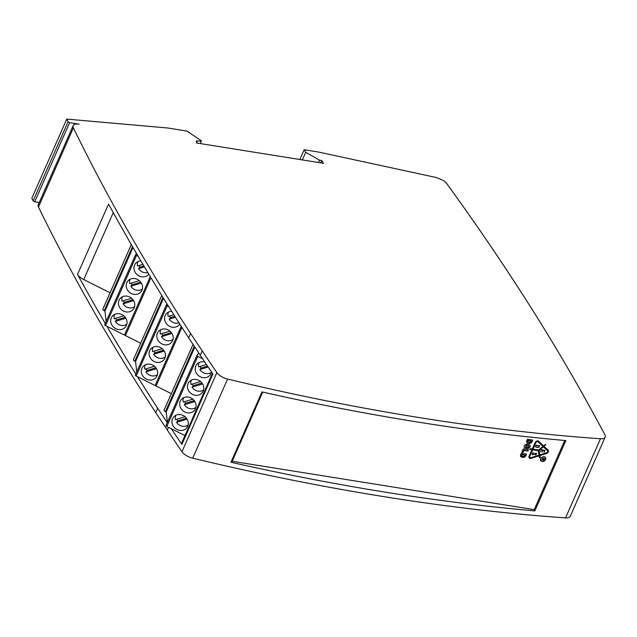 <?xml version="1.0" encoding="UTF-8"?>
<svg xmlns="http://www.w3.org/2000/svg" width="637" height="637" viewBox="0 0 637 637"><rect width="100%" height="100%" fill="white"/><g stroke="black" fill="none" stroke-linecap="round" stroke-linejoin="round"><path stroke-width="0.96" d="M171.679 311.326A8.504 7.636 -141.3 0 0 166.114 313.993A8.504 7.636 -141.3 0 0 165.19 315.53A8.504 7.636 -141.3 0 0 168.789 325.857A8.504 7.636 -141.3 0 0 179.395 324.631A8.504 7.636 -141.3 0 0 179.785 324.098M164.808 358.273A8.504 7.636 -141.3 0 0 161.209 347.945A8.504 7.636 -141.3 0 0 150.603 349.172A8.504 7.636 -141.3 0 0 149.671 350.7A8.504 7.636 -141.3 0 0 153.278 361.028A8.504 7.636 -141.3 0 0 163.884 359.809A8.504 7.636 -141.3 0 0 164.808 358.273M157.052 375.862A8.504 7.636 -141.3 0 0 153.453 365.534A8.504 7.636 -141.3 0 0 142.847 366.753A8.504 7.636 -141.3 0 0 141.916 368.282A8.504 7.636 -141.3 0 0 145.523 378.617A8.504 7.636 -141.3 0 0 156.129 377.391A8.504 7.636 -141.3 0 0 157.052 375.862M172.563 340.691A8.504 7.636 -141.3 0 0 168.964 330.356A8.504 7.636 -141.3 0 0 158.358 331.582A8.504 7.636 -141.3 0 0 157.435 333.111A8.504 7.636 -141.3 0 0 161.034 343.447A8.504 7.636 -141.3 0 0 171.64 342.22A8.504 7.636 -141.3 0 0 172.563 340.691M140.865 260.891A8.504 7.636 -141.3 0 0 135.49 263.551A8.504 7.636 -141.3 0 0 134.566 265.08A8.504 7.636 -141.3 0 0 138.165 275.415A8.504 7.636 -141.3 0 0 148.771 274.189A8.504 7.636 -141.3 0 0 148.787 274.173M134.184 307.83A8.504 7.636 -141.3 0 0 130.585 297.503A8.504 7.636 -141.3 0 0 119.979 298.721A8.504 7.636 -141.3 0 0 119.055 300.258A8.504 7.636 -141.3 0 0 122.654 310.585A8.504 7.636 -141.3 0 0 133.26 309.359A8.504 7.636 -141.3 0 0 134.184 307.83M126.429 325.419A8.504 7.636 -141.3 0 0 122.83 315.084A8.504 7.636 -141.3 0 0 112.223 316.31A8.504 7.636 -141.3 0 0 111.3 317.839A8.504 7.636 -141.3 0 0 114.899 328.174A8.504 7.636 -141.3 0 0 125.505 326.948A8.504 7.636 -141.3 0 0 126.429 325.419M141.947 290.249A8.504 7.636 -141.3 0 0 138.34 279.914A8.504 7.636 -141.3 0 0 127.734 281.14A8.504 7.636 -141.3 0 0 126.811 282.669A8.504 7.636 -141.3 0 0 130.41 293.004A8.504 7.636 -141.3 0 0 141.016 291.778A8.504 7.636 -141.3 0 0 141.947 290.249M204.819 362.087A8.504 7.636 -141.3 0 0 196.737 364.444A8.504 7.636 -141.3 0 0 195.806 365.972A8.504 7.636 -141.3 0 0 199.413 376.3A8.504 7.636 -141.3 0 0 210.019 375.082A8.504 7.636 -141.3 0 0 210.943 373.553A8.504 7.636 -141.3 0 0 211.444 371.904M195.432 408.723A8.504 7.636 -141.3 0 0 191.833 398.388A8.504 7.636 -141.3 0 0 181.226 399.614A8.504 7.636 -141.3 0 0 180.295 401.143A8.504 7.636 -141.3 0 0 183.894 411.478A8.504 7.636 -141.3 0 0 194.508 410.252A8.504 7.636 -141.3 0 0 195.432 408.723M187.676 426.304A8.504 7.636 -141.3 0 0 184.077 415.977A8.504 7.636 -141.3 0 0 173.471 417.203A8.504 7.636 -141.3 0 0 172.539 418.732A8.504 7.636 -141.3 0 0 176.138 429.059A8.504 7.636 -141.3 0 0 186.745 427.841A8.504 7.636 -141.3 0 0 187.676 426.304M203.187 391.134A8.504 7.636 -141.3 0 0 199.588 380.807A8.504 7.636 -141.3 0 0 188.982 382.025A8.504 7.636 -141.3 0 0 188.05 383.562A8.504 7.636 -141.3 0 0 191.657 393.889A8.504 7.636 -141.3 0 0 202.263 392.663A8.504 7.636 -141.3 0 0 203.187 391.134M564.74 440.462L534.236 509.632L232.577 461.331L232.218 460.686L262.5 392.034M232.37 461.204L232.218 460.686M540.773 460.368A2.636 2.03 -31.3 0 1 540.694 460.256A2.636 2.03 -31.3 0 1 540.495 459.046M544.054 456.936A2.636 2.03 148.7 0 0 541.291 457.987A2.636 2.03 148.7 0 0 540.837 460.487A2.636 2.03 148.7 0 0 542.127 461.299A2.636 2.03 148.7 0 0 544.882 460.248A2.636 2.03 148.7 0 0 545.344 457.748A2.636 2.03 148.7 0 0 544.054 456.936M544.133 456.761A2.851 2.198 -31.3 0 1 545.527 457.637A2.851 2.198 -31.3 0 1 545.033 460.336A2.851 2.198 -31.3 0 1 542.047 461.475A2.851 2.198 -31.3 0 1 540.654 460.599A2.851 2.198 -31.3 0 1 541.147 457.899A2.851 2.198 -31.3 0 1 544.133 456.761M545.551 458.966A2.851 2.198 148.7 0 0 545.455 457.525M532.874 453.154L532.444 454.173L532.93 454.595L535.781 453.226A0.533 0.406 -31.3 0 1 536.41 453.329L536.481 453.456A0.533 0.406 -31.3 0 1 536.489 453.807L536.195 454.476A0.533 0.406 -31.3 0 1 535.9 454.778L535.287 454.906L536.028 454.404L536.051 453.369L533.177 454.722A0.533 0.406 -31.3 0 1 532.612 454.691L532.325 454.428A0.533 0.406 -31.3 0 1 532.261 454.006L532.612 453.226A0.533 0.406 -31.3 0 1 532.906 452.923L533.599 452.748L532.874 453.154M532.229 454.229L532.468 454.46A0.533 0.406 148.7 0 0 532.795 454.563M105.272 323.469A3402.989 1457.058 -156.2 0 1 77.523 274.412L108.545 204.063A3402.989 1457.058 23.8 0 0 136.493 253.462A3402.989 1457.058 23.8 0 0 138.118 256.233A3402.989 1457.058 23.8 0 0 167.061 303.976A3402.989 1457.058 23.8 0 0 168.757 306.692A3402.989 1457.058 23.8 0 0 188.679 337.873L190.614 333.47L202.192 350.86A3402.989 1457.058 23.8 0 0 216.867 372.637A10.208 4.371 23.8 0 0 227.584 379.055A1446.269 619.252 23.8 0 0 600.468 438.758A10.208 4.371 23.8 0 0 605.15 437.165L570.25 516.304A10.208 4.371 -156.2 0 1 565.56 517.897A1446.269 619.252 -156.2 0 1 192.685 458.186A10.208 4.371 -156.2 0 1 181.967 451.768A3402.989 1457.058 -156.2 0 1 167.284 429.991L155.715 412.609L157.65 408.213A3402.989 1457.058 -156.2 0 1 137.536 376.722M200.305 143.58L201.38 141.135L201.013 140.53L186.928 131.079L167.65 127.989L66.75 119.103L31.85 198.242L33.148 200.862L34.709 201.794L69.616 122.654L79.131 124.175A10.208 4.371 23.8 0 0 73.167 125.616L38.268 204.756A10.208 4.371 23.8 0 0 38.475 207.009A3402.989 1457.058 23.8 0 0 155.715 412.609M34.709 201.794L39.255 202.518M196.905 143.03L197.159 142.449L196.252 140.944L201.38 141.135M320.698 162.857L321.733 160.508L323.429 163.295L196.475 142.967L197.159 142.449M318.476 162.507L319.511 160.158L321.733 160.508M302.36 159.919L305.72 152.299L319.511 160.158M73.167 125.616A10.208 4.371 23.8 0 0 73.374 127.87A3402.989 1457.058 23.8 0 0 190.614 333.47M135.848 374.015A3402.989 1457.058 -156.2 0 1 106.92 326.279M605.15 437.165A10.208 4.371 23.8 0 0 604.863 434.76A3402.989 1457.058 23.8 0 0 550.392 338.9A3402.989 1457.058 23.8 0 0 446.887 183.767A10.208 4.371 23.8 0 0 442.5 180.048L436.305 177.524L318.659 152.068A2.126 0.908 23.8 0 0 318.556 152.052L306.023 150.045A2.126 0.908 23.8 0 0 305.919 150.029L304.175 149.751L305.72 152.299M33.148 200.862L68.055 121.731L69.616 122.654M66.75 119.103L68.055 121.731M299.86 159.521L304.175 149.751M171.313 393.642L156.073 386.014L181.919 327.418M140.689 343.2L125.449 335.572L150.953 277.764M77.523 274.412A10.208 4.371 23.8 0 0 83.726 279.571L110.074 292.757M212.408 373.33L181.856 442.604A10.208 4.371 23.8 0 0 181.879 444.395L212.901 374.054A3402.989 1457.058 -156.2 0 1 202.566 358.727A3402.989 1457.058 -156.2 0 1 200.249 355.255L188.679 337.873M157.65 408.213L167.26 422.649M534.825 510.906A1446.269 619.252 -156.2 0 1 230.952 462.255L261.974 391.914A1446.269 619.252 23.8 0 0 565.847 440.565L534.825 510.906L534.029 509.6M171.329 428.749A3402.989 1457.058 23.8 0 0 181.879 444.395M231.446 461.132L232.465 461.292M527.46 441.497L527.954 440.374L530.876 440.844L528.097 440.605L527.603 441.728L530.239 442.349L531.019 441.075M526.711 442.397A2.285 1.76 148.7 0 0 527.755 442.994L528.901 443.177A2.397 1.847 148.7 0 0 531.863 441.529L532.5 440.071M521.926 451.936L522.953 452.103L523.781 450.216L527.747 450.845L528.272 449.658M521.44 455.702L521.799 454.332L524.864 455.025L521.942 454.563L521.56 455.901L524.084 456.307L524.864 455.025M520.604 456.331A2.397 1.847 148.7 0 0 521.703 456.96L522.746 457.127A2.397 1.847 148.7 0 0 525.708 455.479L526.345 454.022M525.557 446.577L526.329 445.175L528.694 445.789M524.299 447.222A2.285 1.76 148.7 0 0 525.342 447.819L527.102 448.098A2.285 1.76 148.7 0 0 529.427 447.246A2.285 1.76 148.7 0 0 529.952 445.144M543.082 459.643L543.281 458.68L542.254 458.322L544.476 458.68L544.046 459.651A0.645 0.494 -31.3 0 1 542.891 459.58L541.561 459.89L542.971 459.381M543.257 458.632L543.122 459.779L544.205 458.823L543.465 458.712M539.786 454.922L546.371 452.859A1.593 1.226 148.7 0 0 547.374 450.582L543.361 446.824L539.117 450.478L539.786 454.922L538.974 450.248L543.218 446.593L547.231 450.351A1.593 1.226 -31.3 0 1 547.462 450.678M529.753 457.167A1.314 1.011 -31.3 0 1 529.65 456.196L532.564 449.595L538.321 450.725L532.699 449.833L529.793 456.426A1.314 1.011 148.7 0 0 531.091 457.637L538.99 455.168L538.321 450.725M533.01 449.125L535.781 442.301A1.314 1.011 -31.3 0 1 537.907 441.632L542.732 446.139L538.05 441.863A1.314 1.011 148.7 0 0 535.916 442.532L533.01 449.125L538.631 450.025L542.875 446.37M539.364 457.605L540.025 457.167L539.746 455.359L546.331 453.297A2.444 1.879 148.7 0 0 548.194 450.232M543.998 446.274L548.011 450.033A2.444 1.879 -31.3 0 1 548.266 450.343A2.444 1.879 -31.3 0 1 546.466 453.528L539.889 455.59L540.168 457.398L539.404 457.74L539.093 455.837L531.194 458.306A2.166 1.664 -31.3 0 1 529.084 457.732A2.166 1.664 -31.3 0 1 529.052 456.307L531.959 449.714L529.753 449.26L530.271 448.687L532.269 449.005L535.176 442.412A2.166 1.664 -31.3 0 1 538.687 441.314L543.512 445.82L545.845 444.347L543.998 446.274L545.742 444.244M529.713 449.125L531.959 449.714M529.021 457.613A2.166 1.664 148.7 0 0 531.051 458.075L539.093 455.837M535.741 446.696A0.661 0.51 -31.3 0 1 535.598 446.37L536.139 445.136L539.658 445.701L539.117 446.919A0.804 0.621 -31.3 0 1 538.122 447.477L535.773 447.094A0.868 0.669 -31.3 0 1 535.598 446.362M544.221 456.777A2.636 2.03 -31.3 0 1 545.2 457.517A2.636 2.03 -31.3 0 1 545.272 457.637M540.59 460.479A2.851 2.198 148.7 0 0 541.816 461.228M528.567 445.741L526.465 445.406L525.597 446.712L527.922 447.19L528.806 446.203L528.423 445.51M538.201 447.301A0.589 0.454 148.7 0 0 538.934 446.895L539.396 445.844L536.243 445.343L535.781 446.386A0.661 0.51 148.7 0 0 535.884 446.927L538.201 447.301M544.691 450.431L543.162 450.184L542.119 452.095L542.971 450.16L541.538 449.929L540.502 451.832L541.426 449.722L544.953 450.287L544.022 452.397L544.563 450.224M528.909 444.554A2.285 1.76 -31.3 0 1 530.024 445.255A2.285 1.76 -31.3 0 1 529.626 447.421A2.285 1.76 -31.3 0 1 527.237 448.329L525.485 448.05A2.285 1.76 -31.3 0 1 524.362 447.341A2.285 1.76 -31.3 0 1 524.761 445.183A2.285 1.76 -31.3 0 1 527.149 444.268L528.909 444.554M521.361 453.226L526.576 454.062L525.843 455.71A2.397 1.847 -31.3 0 1 522.889 457.358L521.846 457.191A2.397 1.847 -31.3 0 1 520.668 456.45A2.397 1.847 -31.3 0 1 520.628 454.874L521.361 453.226M523.28 448.862L528.495 449.698L527.89 451.076L523.925 450.447L523.088 452.334L521.838 452.135L523.28 448.862M527.516 439.267L532.731 440.103L531.999 441.759A2.397 1.847 -31.3 0 1 529.036 443.408L527.898 443.225A2.285 1.76 -31.3 0 1 526.775 442.516A2.285 1.76 -31.3 0 1 526.743 441.011L527.516 439.267M262.723 392.081L232.362 460.917M167.404 422.339L166.185 412.051L165.429 411.669A2.126 0.908 -156.2 0 1 164.067 410.077A2.126 0.908 -156.2 0 1 164.123 409.989L193.043 344.426M202.566 358.727L197.757 356.322A1.274 0.549 23.8 0 1 196.937 355.366L165.994 425.532A1.274 0.549 23.8 0 0 166.806 426.487L197.757 356.322M184.961 435.573L166.806 426.487M195.838 407.521A8.082 7.254 38.7 0 1 184.324 404.734L194.858 401.525M184.682 401.605A8.082 7.254 38.7 0 0 185.494 403.269L184.324 404.734M192.828 399.128L183.217 402.051A8.082 7.254 38.7 0 1 183.599 397.719M185.072 416.709L175.462 419.64A8.082 7.254 38.7 0 1 175.844 415.3M185.494 403.269L194.237 400.609M203.593 389.94A8.082 7.254 38.7 0 1 192.079 387.145L202.614 383.936M192.438 384.023A8.082 7.254 38.7 0 0 193.25 385.68L192.079 387.145M200.583 381.539L190.973 384.469A8.082 7.254 38.7 0 1 191.355 380.13M188.082 425.11A8.082 7.254 38.7 0 1 176.568 422.315L187.103 419.114M176.927 419.194A8.082 7.254 38.7 0 0 177.739 420.858L176.568 422.315M211.349 372.35A8.082 7.254 38.7 0 1 199.835 369.556L208.148 367.031M177.739 420.858L186.482 418.191M206.46 364.531L198.728 366.88A8.082 7.254 38.7 0 1 199.11 362.549M196.937 355.366A1.274 0.549 23.8 0 1 196.976 355.311L198.497 353.416L198.378 352.444M166.185 412.051L194.826 347.109M207.527 366.116L201.005 368.098A8.082 7.254 38.7 0 1 200.193 366.434M201.005 368.098L199.835 369.556M196.921 355.43L166.026 425.484A1.274 0.549 23.8 0 0 165.994 425.532M193.25 385.68L201.993 383.02M106.156 321.454L104.938 311.159L104.181 310.776A2.126 0.908 -156.2 0 1 102.82 309.192A2.126 0.908 -156.2 0 1 102.875 309.104L131.333 244.592M138.118 256.233L136.509 255.429A1.274 0.549 23.8 0 1 135.697 254.474L104.747 324.647A1.274 0.549 23.8 0 0 105.567 325.603L136.509 255.429M125.553 335.349A1.274 0.549 23.8 0 1 124.486 335.07L105.567 325.603M134.59 306.636A8.082 7.254 38.7 0 1 123.076 303.841L133.611 300.64M123.435 300.72A8.082 7.254 38.7 0 0 124.247 302.376L123.076 303.841M131.588 298.235L121.978 301.166A8.082 7.254 38.7 0 1 122.352 296.826M123.833 315.825L114.214 318.747A8.082 7.254 38.7 0 1 114.596 314.415M124.247 302.376L132.998 299.716M142.346 289.047A8.082 7.254 38.7 0 1 130.832 286.252L141.366 283.051M131.19 283.131A8.082 7.254 38.7 0 0 132.01 284.795L130.832 286.252M139.344 280.654L129.733 283.576A8.082 7.254 38.7 0 1 130.107 279.245M126.835 324.217A8.082 7.254 38.7 0 1 115.321 321.43L125.855 318.221M115.679 318.301A8.082 7.254 38.7 0 0 116.491 319.965L115.321 321.43M147.8 272.532A8.082 7.254 38.7 0 1 138.595 268.671L144.424 266.895M116.491 319.965L125.242 317.306M142.911 264.339L137.488 265.987A8.082 7.254 38.7 0 1 137.863 261.656M104.938 311.159L133.014 247.498M143.866 265.955L139.766 267.206A8.082 7.254 38.7 0 1 138.946 265.549M139.766 267.206L138.595 268.671M135.681 254.537L104.779 324.591A1.274 0.549 23.8 0 0 104.747 324.647M136.493 253.462L135.729 254.426A1.274 0.549 23.8 0 0 135.697 254.474M132.01 284.795L140.753 282.135M136.78 371.897L135.562 361.601L134.805 361.227A2.126 0.908 -156.2 0 1 133.444 359.634A2.126 0.908 -156.2 0 1 133.499 359.547L161.766 295.457L133.444 359.634M168.757 306.692L167.133 305.879A1.274 0.549 23.8 0 1 166.321 304.924L135.37 375.089A1.274 0.549 23.8 0 0 136.191 376.045L167.133 305.879M156.176 385.791A1.274 0.549 23.8 0 1 155.11 385.512L136.191 376.045M165.214 357.078A8.082 7.254 38.7 0 1 153.7 354.283L164.235 351.083M154.058 351.162A8.082 7.254 38.7 0 0 154.871 352.826L153.7 354.283M162.212 348.686L152.593 351.608A8.082 7.254 38.7 0 1 152.976 347.276M154.449 366.267L144.838 369.189A8.082 7.254 38.7 0 1 145.22 364.858M154.871 352.826L163.621 350.167M172.969 339.489A8.082 7.254 38.7 0 1 161.456 336.702L171.99 333.493M161.814 333.573A8.082 7.254 38.7 0 0 162.626 335.237L161.456 336.702M169.968 331.097L160.349 334.019A8.082 7.254 38.7 0 1 160.731 329.687M157.458 374.66A8.082 7.254 38.7 0 1 145.945 371.873L156.479 368.664M146.303 368.751A8.082 7.254 38.7 0 0 147.115 370.408L145.945 371.873M178.965 322.816A8.082 7.254 38.7 0 1 169.211 319.113L175.406 317.226M147.115 370.408L155.858 367.748M173.805 314.702L168.112 316.438A8.082 7.254 38.7 0 1 168.487 312.098M135.562 361.601L163.502 298.259M174.825 316.302L170.382 317.656A8.082 7.254 38.7 0 1 169.569 315.992M170.382 317.656L169.211 319.113M166.297 304.98L135.402 375.034A1.274 0.549 23.8 0 0 135.37 375.089M167.061 303.976L166.353 304.868A1.274 0.549 23.8 0 0 166.321 304.924M162.626 335.237L171.377 332.578M38.475 207.009L73.374 127.87M83.726 279.571L113.251 212.631M200.249 355.255L202.192 350.86M167.284 429.991L168.471 427.316M565.56 517.897L600.468 438.758M192.685 458.186L227.584 379.055M181.967 451.768L216.867 372.637M194.269 346.273L165.429 411.669M132.496 246.591L104.181 310.776M124.486 335.07L150.26 276.625M162.961 297.383L134.805 361.227M155.11 385.512L181.211 326.319M164.067 410.077L193.027 344.41M102.82 309.192L131.326 244.576"/></g></svg>
